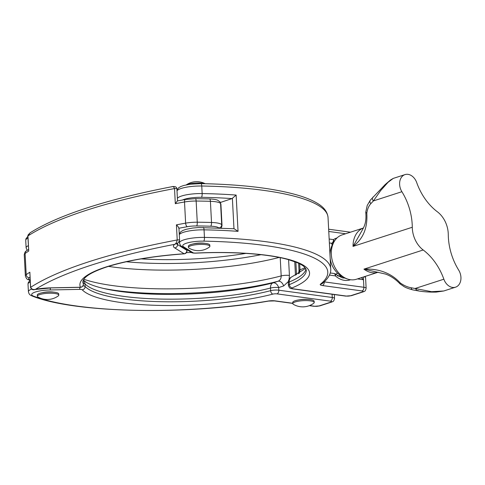 <?xml version="1.0" encoding="UTF-8"?>
<svg xmlns="http://www.w3.org/2000/svg" width="485" height="485" viewBox="0 0 485 485"><rect width="100%" height="100%" fill="white"/><g stroke="black" fill="none" stroke-linecap="round" stroke-linejoin="round"><path stroke-width="0.73" d="M176.595 243.664A22.528 5.068 177 0 0 177.558 244.549L186.87 250.369A3.11 2.886 122 0 1 184.088 253.764L184.148 253.837C152.878 256.165 127.143 260.512 106.955 266.877C95.218 270.788 87.736 274.607 84.505 278.335L83.329 279.997L82.856 281.852A111.871 25.165 177 0 0 83.384 283.998A3.11 3.019 155.9 0 1 80.455 287.247A3.11 0.43 88.9 0 1 80.358 287.332A3.11 3.11 0 0 0 83.402 284.058A3.11 0.697 -3 0 1 83.39 284.125M218.729 227.914A12.428 2.795 177 0 0 210.654 226.21A174.018 39.146 177 0 0 196.643 225.949A12.428 2.795 177 0 0 187.337 226.695A3.11 1.479 79.8 0 1 185.628 223.142A15.538 3.498 -3 0 1 197.262 222.209A177.128 39.843 -3 0 1 211.521 222.476A15.538 3.498 -3 0 1 221.694 224.694A23.947 5.39 -3 0 1 222.021 225.507L220.911 204.343A23.947 5.39 177 0 0 220.584 203.524A15.538 3.498 177 0 0 210.411 201.311A177.128 39.843 177 0 0 196.152 201.045A15.538 3.498 177 0 0 184.518 201.978A3.11 1.479 79.8 0 1 185.519 199.45L177.528 200.917L176.892 188.732C176.455 185.616 172.339 186.731 172.272 186.646C140.28 192.812 112.187 199.796 87.985 207.604C63.547 215.498 44.262 223.9 30.125 232.8L27.948 235.916A1.552 0.352 177 0 0 27.851 236.049L28.742 251.036A358.142 80.565 177 0 0 25.099 253.491A15.538 3.498 177 0 0 24.25 254.716L25.359 275.88A15.538 3.498 -3 0 1 26.208 274.656A358.142 80.565 -3 0 1 29.852 272.2L30.64 287.32A1.552 0.352 -3 0 0 30.543 287.453L30.543 287.453C31.573 289.551 33.035 290.236 34.932 289.503L35.532 289.29A25.638 5.765 -3 0 1 51.319 287.829L80.455 287.247A114.975 25.863 -3 0 1 106.154 266.944A114.975 25.863 -3 0 1 184.088 253.764L174.77 247.938A25.638 5.765 -3 0 1 174.721 244.319C175.825 243.84 176.661 242.385 177.219 239.96A1.552 0.352 -3 0 1 178.783 239.875A1.552 0.352 -3 0 1 179.589 240.136C178.765 242.294 177.88 243.397 176.934 243.458L174.721 244.319A355.032 79.867 177 0 0 91.792 264.986A355.032 79.867 177 0 0 35.532 289.29C33.247 289.909 31.616 289.254 30.64 287.32A358.142 80.565 -3 0 1 89.24 261.633A358.142 80.565 -3 0 1 177.219 239.96L176.425 224.84A358.142 80.565 -3 0 1 185.628 223.142L184.518 201.978A358.142 80.565 177 0 0 175.315 203.676L177.322 201.02M83.323 282.828A3.11 0.697 177 0 0 83.329 282.767A3.11 0.697 177 0 0 83.317 282.706L83.226 281.264A3.11 0.521 -4.9 0 0 83.214 281.221M29.852 272.2L30.543 287.453M178.747 228.223C178.741 227.471 177.971 226.343 176.425 224.84M83.008 280.754A111.871 25.165 -3 0 0 83.22 281.306A3.11 0.521 -4.9 0 0 83.226 281.264L83.402 284.058A3.11 0.697 -3 0 0 83.384 283.998L83.317 282.706M171.708 186.864C172.799 186.082 173.739 186.646 174.527 188.556A358.142 80.565 177 0 0 86.548 210.235A358.142 80.565 177 0 0 27.948 235.916L28.742 251.036M186.452 184.84A10.718 2.413 -3 0 1 187.683 184.361A10.718 2.413 -3 0 1 204.822 183.694M190.902 245.737A10.718 2.413 -3 0 1 202.724 244.41A10.718 2.413 -3 0 1 209.866 246.307A10.718 2.413 -3 0 1 209.314 247.126A18.642 18.642 0 0 1 189.089 248.187A10.718 2.413 -3 0 1 188.453 247.429A10.718 2.413 -3 0 1 190.902 245.737M188.453 247.429L188.392 246.216A10.718 2.413 -3 0 1 190.835 244.531A10.718 2.413 -3 0 1 202.657 243.203A10.718 2.413 -3 0 1 209.805 245.095L209.866 246.307M38 297.008A10.718 2.413 -3 0 1 37.363 296.244A10.718 2.413 -3 0 1 39.806 294.559A10.718 2.413 -3 0 1 51.628 293.231A10.718 2.413 -3 0 1 58.776 295.123A10.718 2.413 -3 0 1 58.224 295.947A18.642 18.642 0 0 1 38 297.008M37.363 296.244L37.297 295.038A10.718 2.413 -3 0 1 39.746 293.352A10.718 2.413 -3 0 1 51.568 292.025A10.718 2.413 -3 0 1 58.709 293.916L58.776 295.123M423.193 249.987A23.304 17.345 -107.9 0 1 412.329 228.441A23.304 17.345 -107.9 0 1 412.292 227.259A52.829 39.315 72.1 0 0 401.895 191.708A11.652 8.675 -107.9 0 1 399.622 184.464A11.652 8.675 -107.9 0 1 405.017 174.6A11.652 8.675 -107.9 0 1 416.706 182.584A52.829 39.315 72.1 0 0 437.373 211.793A23.304 17.345 -107.9 0 1 448.237 233.34A23.304 17.345 -107.9 0 1 448.273 234.522A52.829 39.315 72.1 0 0 448.358 237.213A52.829 39.315 72.1 0 0 458.664 270.072A11.652 8.675 -107.9 0 1 455.542 287.181A11.652 8.675 -107.9 0 1 443.86 279.196A52.829 39.315 72.1 0 0 423.193 249.987L363.938 269.133C375.93 268.49 389.964 271.618 400.24 282.943C404.023 285.574 407.673 287.181 411.195 287.757L431.595 291.691L443.781 290.982L455.542 287.181M370.855 203.645A3.11 2.37 -138.6 0 1 370.364 200.081L385.163 184.567L390.51 179.996L393.268 178.395L388.079 182.275L380.658 190.587L373.383 200.923L370.855 203.645C368.715 205.961 367.369 209.15 366.805 213.224C367.727 227.938 363.138 238.996 353.038 246.398A23.304 17.345 -107.9 0 1 363.423 228.011L342.137 234.879A23.304 17.345 72.1 0 0 339.3 236.189A23.304 17.345 72.1 0 0 335.856 239.184A23.304 17.345 72.1 0 0 331.352 254.607A23.304 17.345 72.1 0 0 348.854 279.415A23.304 17.345 72.1 0 0 356.469 279.233L378.197 272.212A23.304 17.345 -107.9 0 1 363.938 269.133L385.539 274.073C390.746 275.941 395.59 279.214 400.076 283.901L403.132 285.962C404.66 287.241 407.873 288.545 412.777 289.885L416.936 290.636L418.082 290.418M293.443 304.38A10.718 2.413 -3 0 1 292.807 303.622A10.718 2.413 -3 0 1 295.25 301.937A10.718 2.413 -3 0 1 307.072 300.609A10.718 2.413 -3 0 1 314.219 302.501A10.718 2.413 -3 0 1 313.662 303.325A18.642 18.642 0 0 1 293.443 304.38M292.807 303.622L292.74 302.416A10.718 2.413 -3 0 1 295.189 300.724A10.718 2.413 -3 0 1 307.011 299.397A10.718 2.413 -3 0 1 314.153 301.288L314.219 302.501M307.69 299.421A7.766 1.746 177 0 0 298.978 299.882M83.299 280.057A6.214 6.214 0 0 1 83.396 280.16A6.214 5.947 136.5 0 1 84.972 283.858A6.214 1.4 177 0 0 83.359 283.246M83.396 280.16L86.506 282.464C90.428 284.792 96.751 286.938 105.475 288.896A115.957 26.087 177 0 0 272.988 282.888L277.966 281.258A6.214 4.153 71.9 0 1 283.67 285.938L288.332 281.567M289.084 279.384L289.424 275.438L288.599 259.675M309.569 305.562L314.656 306.259A3.11 0.697 177 0 0 319.027 305.95L330.879 302.119A3.11 0.697 177 0 0 330.461 301.155L277.002 293.868A3.11 0.697 177 0 0 272.916 294.098A3.11 2.037 -104.5 0 1 270.642 290.667A6.214 1.4 -3 0 1 278.82 290.206L278.681 287.569A6.214 1.4 177 0 0 270.503 288.035A111.871 25.165 -3 0 1 160.341 299.057A111.871 25.165 -3 0 1 84.972 283.858L85.111 286.489A111.871 25.165 177 0 0 160.48 301.688A111.871 25.165 177 0 0 270.642 290.667L270.503 288.035A6.214 4.068 75.5 0 1 272.988 282.888A6.214 4.153 71.9 0 1 278.681 287.569L283.67 285.938M53.629 292.14A8.081 1.819 177 0 0 42.177 292.74M412.292 227.259L353.038 246.398L362.616 229.508C363.695 227.277 366.824 222.821 365.738 212.242L367.212 205.476L370.364 200.081M400.24 282.943L400.076 283.901M443.86 279.196L415.342 288.411L416.936 290.636C422.599 291.758 429.031 292.243 436.233 292.085L443.781 290.982M401.895 191.708L373.383 200.923C372.068 199.317 372.019 197.983 373.244 196.922M366.805 213.224L365.738 212.242M83.79 279.239A126.627 28.488 177 0 0 281.179 275.916C281.197 278.651 280.124 280.427 277.966 281.258A122.541 27.566 -3 0 1 103.002 288.332M177.401 198.371A19.424 4.371 -3 0 1 181.639 195.995A19.424 4.371 -3 0 1 202.148 193.563A177.128 39.843 -3 0 1 236.14 195.067L232.03 198.583A174.018 39.146 177 0 0 201.421 197.304A16.314 3.668 177 0 0 182.475 200.002M220.36 202.469L232.03 198.583M204.706 243.318A8.081 1.819 177 0 0 193.266 243.919M288.278 282.791A6.214 6.214 0 0 1 292.122 276.717A6.214 5.099 67.6 0 0 289.218 281.985A6.214 1.4 177 0 0 288.278 282.791L288.411 285.423A6.214 1.4 -3 0 1 289.357 284.622L289.218 281.985A111.871 25.165 -3 0 0 306.017 269.066M350.54 279.742A21.971 16.351 -107.9 0 1 335.371 275.892A3.11 1.291 131.6 0 0 335.462 274.207L342.131 277.766A19.042 14.174 72.1 0 0 344.823 278.032M299.306 273.304L300.009 269.836A126.627 28.488 177 0 0 305.083 267.641M236.14 195.067L238.044 231.351L234.128 228.75L198.268 227.544L192.593 228.053L186.07 229.32L182.966 230.417L180.711 231.818L179.268 234M333.389 242.682A3.11 3.007 -156.3 0 1 331.655 243.27L329.37 242.955M361.307 277.669L363.483 279.724L363.338 277.014M30.009 277.262A355.032 79.867 177 0 0 29.3 277.76A3.11 2.849 -125.1 0 1 26.208 274.656L25.099 253.491A3.11 2.849 -125.1 0 1 26.245 251.03L28.548 249.448M184.148 253.837A3.11 3.11 0 0 0 187.028 250.575A3.11 0.697 -3 0 0 186.87 250.369L186.828 249.593M174.77 247.938A3.11 2.886 122 0 0 177.558 244.549L177.48 243.118M176.892 188.732A1.552 0.352 177 0 0 176.091 188.471A1.552 0.352 177 0 0 174.527 188.556L175.315 203.676M179.589 240.136L178.947 227.95M27.851 236.049L28.015 235.055L30.118 232.8M187.337 226.695A355.032 79.867 177 0 0 178.965 228.235M219.153 227.932A3.11 2.989 142.3 0 0 221.694 224.694L220.584 203.524A3.11 2.989 142.3 0 0 219.984 201.893L220.911 204.343M210.654 226.21A3.11 1.037 91.7 0 0 211.521 222.476L210.411 201.311A3.11 1.037 91.7 0 0 209.471 198.917C216.171 199.244 217.735 200.263 217.741 200.263L219.984 201.893M196.643 225.949A3.11 0.794 90.5 0 0 197.262 222.209L196.152 201.045A3.11 0.794 90.5 0 0 195.4 198.65L209.471 198.917M29.3 277.76A12.428 2.795 177 0 0 29.821 279.851A174.018 39.146 177 0 0 30.149 279.99M29.821 279.851A3.11 2.752 113 0 1 28.451 279.687L29.997 280.324M51.319 287.829A3.11 0.43 88.9 0 1 51.222 287.914L80.358 287.332M27.166 250.387L26.117 247.871A19.424 4.371 -3 0 1 28.354 245.665M30.252 281.949A19.424 4.371 177 0 0 28.015 284.155L28.227 282.664L30.161 280.203M27.954 238.105A19.424 4.371 177 0 0 25.717 240.311L26.117 247.871M28.015 284.155L28.415 291.715A19.424 4.371 -3 0 1 31.519 289.133M82.977 285.798A6.214 1.4 -3 0 1 85.111 286.489A3.11 2.971 -43.5 0 1 82.226 289.806A3.11 0.697 177 0 0 79.595 289.381L50.1 289.969A16.314 3.668 177 0 0 34.617 292.279A16.314 3.668 177 0 0 33.526 296.141A174.018 39.146 177 0 0 268.229 301.039A6.214 1.4 -3 0 1 275.062 300.858L292.788 303.277M329.824 250.775L329.806 250.412M277.002 293.868A3.11 1.952 -82.2 0 0 278.82 290.206L332.274 297.493L332.104 294.256M295.462 275.262L294.747 261.657M186.361 252.673A111.871 25.165 177 0 0 191.417 252.455M187.465 249.993A111.871 25.165 -3 0 1 186.998 250.011M330.461 301.155A3.11 1.952 -82.2 0 0 332.274 297.493A6.214 1.4 -3 0 1 334.535 298.445L334.329 294.559M272.916 294.098A114.975 25.863 -3 0 1 159.692 305.423A114.975 25.863 -3 0 1 82.226 289.806M289.424 275.438A6.214 1.4 -3 0 0 281.179 275.916L280.221 257.656M279.166 257.444A126.627 28.488 -3 0 1 108.495 266.386M245.931 253.394A115.957 26.087 -3 0 1 141.129 258.887M126.282 261.754A122.541 27.566 177 0 0 260.991 254.692M411.195 287.757A3.11 2.116 100 0 0 412.777 289.885M334.535 298.445C333.625 302.561 332.237 301.385 331.673 302.052A3.11 2.31 -107.9 0 1 330.879 302.119M331.673 302.052L319.827 305.883A3.11 2.31 -107.9 0 1 319.027 305.95M319.827 305.883L314.08 306.314A3.11 1.952 -82.2 0 0 314.656 306.259M292.794 303.41L274.48 300.918A3.11 1.952 -82.2 0 0 275.062 300.858M79.595 289.381A3.11 0.43 -91.1 0 0 79.867 287.338M274.48 300.918L268.587 301.082A3.11 1.376 -99.5 0 1 268.229 301.039M50.1 289.969A3.11 0.43 -91.1 0 0 50.373 287.932M268.587 301.082C186.798 315.365 74.138 313.128 32.259 296.02A3.11 2.698 -69.1 0 0 33.526 296.141M329.163 239.02L333.474 239.608A21.971 16.351 -107.9 0 1 337.033 237.935M332.377 244.598A13.986 3.146 -3 0 1 331.655 243.27A3.11 1.952 97.8 0 0 333.474 239.608A3.11 2.031 55.8 0 1 333.838 241.942M233.976 228.744L232.388 198.413M201.421 197.304A3.11 0.903 -89 0 0 202.148 193.563L201.754 186.01A19.424 4.371 177 0 0 181.244 188.435A19.424 4.371 177 0 0 177.001 190.811M195.94 253.061A114.975 25.863 -3 0 1 295.432 261.567A114.975 25.863 -3 0 1 292.146 287.884A3.11 0.697 177 0 0 292.807 288.763L346.26 296.05A3.11 0.697 177 0 0 350.631 295.735L362.477 291.909A3.11 0.697 177 0 0 362.059 290.945L322.458 285.544A6.214 1.4 -3 0 1 320.464 284.161A174.018 39.146 177 0 0 203.718 241.148A16.314 3.668 177 0 0 187.349 242.93A16.314 3.668 177 0 0 183.603 246.835L193.03 252.727A3.11 0.697 177 0 0 195.94 253.061L195.928 253.146C193.4 253.188 191.83 252.921 191.223 252.339L181.796 246.447C180.711 245.931 179.947 244.749 179.505 242.894A19.424 4.371 -3 0 1 183.936 239.839A19.424 4.371 -3 0 1 204.446 237.407L204.052 229.848A19.424 4.371 177 0 0 183.542 232.279A19.424 4.371 177 0 0 179.298 234.655M299.694 263.798L300.009 269.836A6.214 1.4 177 0 0 299.015 270.66L298.554 273.716M292.146 287.884A3.11 2.552 67.6 0 1 289.357 284.622A111.871 25.165 177 0 0 306.284 270.139L304.289 266.835C302.846 265.483 300.561 264.119 297.414 262.731L288.678 259.699C268.635 253.928 232.612 251.333 195.928 253.146M238.044 231.351A177.128 39.843 177 0 0 204.052 229.848A3.11 0.903 -89 0 0 203.215 227.459M203.718 241.148A3.11 0.903 91 0 0 204.446 237.407A177.128 39.843 -3 0 1 330.728 268.884L328.036 217.486A177.128 39.843 177 0 0 201.754 186.01A3.11 0.903 91 0 0 200.917 183.615C242.73 184.452 275.589 188.477 299.494 195.697C306.775 197.953 312.728 200.499 317.354 203.324C323.883 207.15 327.448 211.866 328.036 217.486M324.216 281.876A3.11 0.697 177 0 0 324.277 281.882L363.877 287.284L363.483 279.724L357.481 278.905M362.059 290.945A3.11 1.952 -82.2 0 0 363.877 287.284A6.214 1.4 -3 0 1 366.133 288.236L365.581 277.65A6.214 1.4 177 0 0 363.974 276.808M322.458 285.544A3.11 1.952 -82.2 0 0 324.277 281.882L324.277 281.821M345.611 233.758L328.763 231.46M335.462 274.207A3.11 3.11 0 0 0 333.819 273.449A3.11 1.952 97.8 0 1 335.371 275.892L329.448 275.08M329.751 250.266L330.467 250.363M341.822 276.45A12.119 2.728 -3 0 1 337.718 275.91M292.807 288.763A3.11 1.952 97.8 0 1 292.225 288.817C290.703 288.108 289.836 289.412 288.411 285.423M346.26 296.05A3.11 1.952 97.8 0 1 345.684 296.105L292.225 288.817M350.631 295.735A3.11 2.31 72.1 0 0 351.425 295.668L345.684 296.105M191.223 252.339A3.11 2.886 -58 0 0 193.03 252.727M362.477 291.909A3.11 2.31 72.1 0 0 363.277 291.843L351.425 295.668M181.796 246.447A3.11 2.886 -58 0 0 183.603 246.835M330.728 268.884C331.073 272.346 329.521 277.608 322.252 283.561A3.11 2.892 -128.7 0 1 320.464 284.161M187.028 250.575L186.986 249.69M25.359 275.88C26.178 278.39 27.209 279.663 28.451 279.687M26.245 251.03C25.45 251.139 24.784 252.37 24.25 254.716M185.519 199.45L195.4 198.65M221.354 228.029L222.021 225.507M176.928 243.458L176.279 243.791M34.932 289.503L51.222 287.914M205.161 183.7A18.642 18.642 0 0 0 186.288 184.876M393.274 178.395L405.017 174.6M337.784 273.352L335.371 274.128M330.424 250.581L329.782 250.793M335.856 239.184A24.911 24.911 0 0 0 329.988 254.813M330.17 258.281A24.911 24.911 0 0 0 348.854 279.415M27.863 236.359L25.923 238.832L25.717 240.311M314.08 306.314L309.309 305.665M28.415 291.715C29.064 294.243 29.536 294.862 32.259 296.02M296.535 274.746L295.874 262.088M179.505 242.894L179.408 241.112M298.633 263.282L299.015 270.66M292.122 276.717L305.653 268.399M177.504 200.366L177.759 200.875M176.97 190.156L178.438 187.956L180.693 186.561L183.821 185.464L190.362 184.197L200.917 183.615M350.461 232.188L328.648 229.217M363.277 291.843C363.841 291.176 365.229 292.352 366.133 288.236M333.819 273.449L330.249 272.964M337.402 275.704L341.41 276.189M330.443 250.496L329.758 250.405M365.253 276.395L365.581 277.65"/></g></svg>
